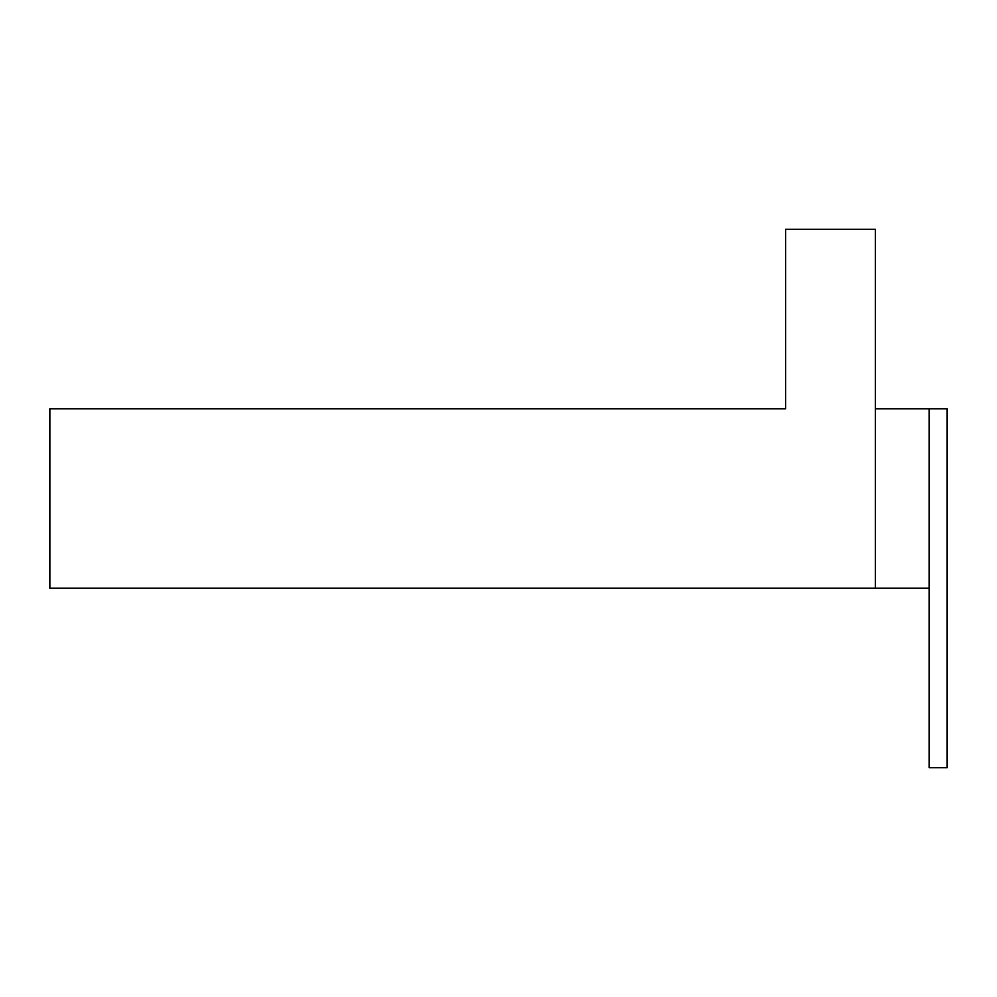 <?xml version="1.0" encoding="UTF-8"?>
<svg xmlns="http://www.w3.org/2000/svg" width="997" height="997" viewBox="0 0 997 997"><rect width="100%" height="100%" fill="white"/><g stroke="black" fill="none" stroke-linecap="round" stroke-linejoin="round"><path stroke-width="1.5" d="M875.366 588.23L49.85 588.23L49.85 408.77L785.636 408.77L785.636 229.31L875.366 229.31L875.366 588.23L929.204 588.23M929.204 408.77L929.204 767.69L947.15 767.69L947.15 408.77L875.366 408.77M785.636 408.77L606.176 408.77"/></g></svg>
